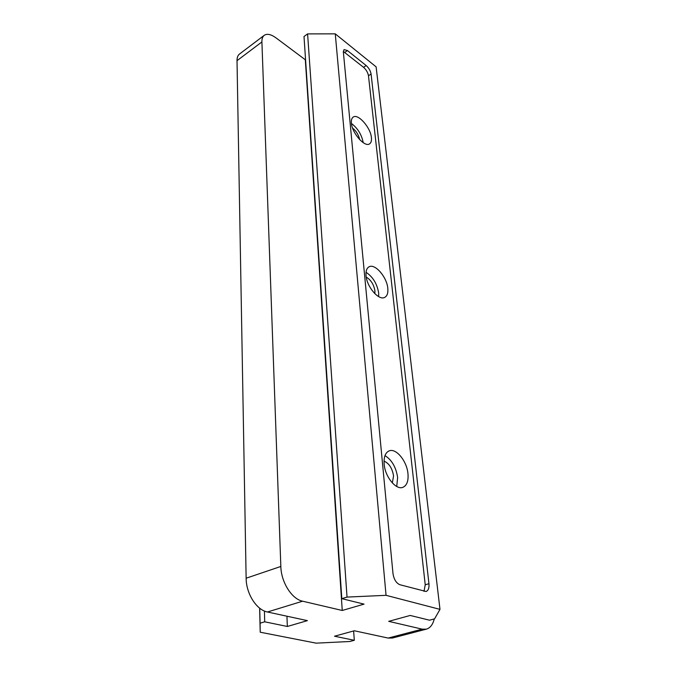 <?xml version="1.0" encoding="UTF-8"?>
<svg xmlns="http://www.w3.org/2000/svg" width="677" height="677" viewBox="0 0 677 677"><rect width="100%" height="100%" fill="white"/><g stroke="black" fill="none" stroke-linecap="round" stroke-linejoin="round"><path stroke-width="1.02" d="M384.155 464.168C383.673 457.11 385.306 452.701 389.063 450.924C395.943 447.725 406.877 460.986 407.96 473.638C408.578 480.907 406.902 485.451 402.95 487.296C396.147 490.393 385.061 476.862 384.155 464.168M396.739 486.484L397.636 477.497C396.028 467.198 391.814 459.903 384.985 455.613M351.397 123.045C351.143 120.083 351.752 118.103 353.199 117.096C358.074 113.279 370.7 127.682 371.419 137.676C371.715 140.765 371.106 142.822 369.574 143.854C364.81 147.662 351.981 133.107 351.397 123.045M363.21 142.678C361.721 134.757 357.803 128.351 351.439 123.468M366.045 275.59C365.698 271.13 366.672 268.219 368.982 266.865C374.872 263.141 386.914 277.011 387.803 288.317C388.234 292.938 387.236 295.951 384.807 297.338C379.01 301.02 366.773 286.955 366.045 275.59M378.663 296.628L378.671 292.98C377.064 283.714 372.858 276.817 366.037 272.306M352.565 128.029C356.271 131.067 358.649 134.951 359.699 139.665M384.037 461.122C389.08 463.305 392.254 468.239 393.557 475.906L392.338 482.955M366.249 277.113C370.903 279.889 373.797 284.467 374.931 290.839L374.846 293.683M347.03 597.089L341.809 598.663L304.007 36.524L307.595 33.901L347.03 597.089L386.051 595.32L439.982 609.368L434.583 618.846L429.514 620.2L410.203 615.452L388.725 621.342L422.152 629.153L426.358 629.153C430.225 627.994 432.857 624.583 434.245 618.93M422.152 629.153L388.158 638.072L392.44 638.022L426.358 629.153M388.158 638.072L354.333 630.769L334.497 636.211L354.308 640.298L349.781 641.5L316.108 643.15L260.213 632.208L260.095 623.195L264.707 621.808L287.336 626.479L307.4 620.631L267.449 612L302.602 601.201L342.249 610.476L364.048 604.121L341.809 598.663M305.589 59.974L276.267 38.073C271.164 34.324 267.153 33.41 264.233 35.322C262.591 36.6 261.821 38.801 261.906 41.94L280.837 566.454C281.133 582.178 291.753 599.06 302.602 601.201M439.982 609.368L376.116 66.862L335.267 33.85L307.595 33.901M342.249 610.476L305.344 60.151M264.233 35.322L239.514 54.025C237.822 55.345 236.992 57.553 237.018 60.676L246.132 578.217C246.132 593.619 256.532 610.028 267.449 612M286.946 616.214L287.336 626.479M264.707 621.808L264.419 611.026M260.213 632.208L259.63 608.141M259.723 608.217L260.095 623.195M353.631 630.964L354.308 640.298M392.973 573.427L343.349 51.909L344.026 49.59L347.436 50.547L366.164 65.551C368.847 67.971 370.48 70.78 371.081 74.005L428.947 583.709C429.294 587.974 428.338 590.572 426.078 591.495L399.904 584.733C396.206 583.142 393.896 579.368 392.973 573.427M335.267 33.85L386.051 595.32M424.005 591.376L425.232 584.793L368.474 75.756C367.873 72.541 366.24 69.731 363.557 67.319L343.324 51.452M280.837 566.454L246.132 578.217M237.018 60.676L261.906 41.94M347.436 50.547L344.821 52.374M425.232 584.793L428.947 583.709M368.474 75.756L371.081 74.005M363.557 67.319L366.164 65.551"/></g></svg>
